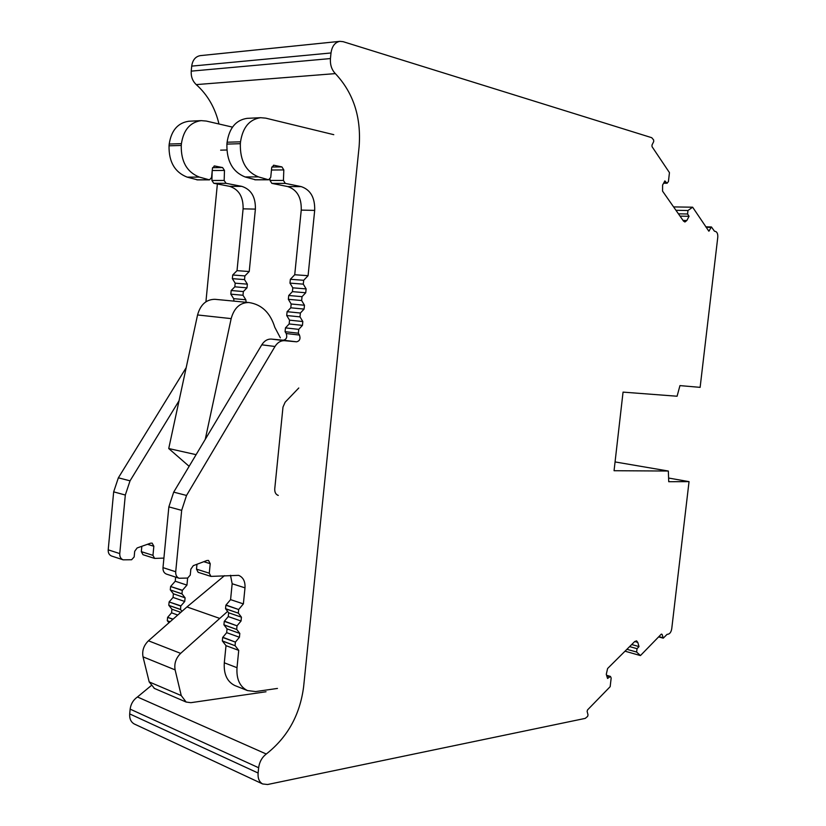 <?xml version="1.0" encoding="UTF-8"?>
<svg xmlns="http://www.w3.org/2000/svg" width="826" height="826" viewBox="0 0 826 826"><rect width="100%" height="100%" fill="white"/><g stroke="black" fill="none" stroke-linecap="round" stroke-linejoin="round"><path stroke-width="1.24" d="M266.024 691.765L190.858 702.678L186.149 702.048L181.245 695.575L175.122 669.886C174.049 663.65 175.886 658.146 180.646 653.366L227.594 611.405M154.452 688.45L149.196 681.925L143.022 656.846C141.927 650.754 143.745 645.405 148.453 640.79L186.965 606.934L219.489 618.333M186.965 606.934L224.476 575.67M189.133 466.318L168.731 448.539L196.103 454.661M205.261 439.339L231.166 318.619C234.099 308.026 239.912 302.657 248.595 302.512L249.018 302.553C261.687 304.484 270.278 312.744 274.81 327.333L280.365 337.844M168.731 448.539L197.559 314.954C200.439 304.649 206.211 299.435 214.853 299.301L215.741 299.394M197.559 179.851L187.161 177.136C174.792 172.283 168.752 161.834 169.041 145.81L169.206 144.034C171.302 130.446 177.848 122.847 188.855 121.236L189.34 121.216M246.127 302.275L245.828 299.776L242.989 295.254L243.35 291.568L247.005 287.84L247.366 284.154L244.527 279.601L244.899 275.905L249.225 271.527L255.389 209.112C255.678 197.001 251.166 189.422 241.853 186.377L226.045 183.31L224.166 180.471L224.476 170.424L222.586 167.564L214.492 165.964L212.458 168.267L211.549 177.549L209.474 179.872L199.376 177.094C186.986 172.19 180.946 161.638 181.255 145.448L181.421 143.652C183.537 129.919 190.114 122.248 201.152 120.627L206.314 121.061L232.478 127.121M168.969 622.763L167.41 620.822L170.063 621.792M167.41 620.822L170.146 621.72M167.296 620.667L167.616 617.363L172.902 619.293M167.616 617.363L173.088 619.128M167.761 617.187L171.56 612.82L171.911 609.196L168.907 605.406L180.553 609.536L180.77 606.047L184.725 601.483L185.086 597.817L181.968 593.801L182.288 590.456L186.944 585.118L187.636 578.055L179.087 578.252C176.671 577.198 175.546 575.041 175.711 571.757L181.668 510.365L186.531 495.455L274.986 346.486C277.557 342.429 280.799 340.498 284.691 340.704L296.575 341.809C299.724 341.035 300.685 338.784 299.477 335.057L298.341 333.208L298.733 329.368L302.44 325.392L302.822 321.551L299.993 316.874L300.385 313.023L304.082 309.079L304.474 305.238L301.645 300.519L302.037 296.658L305.734 292.755L306.126 288.904L303.297 284.144L303.689 280.282L308.077 275.688L294.727 274.748L301.242 210.103C301.593 197.559 297.092 189.712 287.737 186.562L271.857 183.382L269.978 180.44L270.03 179.118M181.968 611.323L180.553 609.536M168.907 605.406L180.45 609.382M168.793 605.252L169.113 601.947L180.77 606.047M169.113 601.947L180.915 605.871M169.258 601.772L173.057 597.435L173.408 593.801L170.404 589.971L182.071 593.956M170.404 589.971L181.968 593.801M170.29 589.816L170.61 586.512L182.288 590.456M170.61 586.512L182.432 590.28M170.755 586.336L175.246 581.225L186.944 585.118M175.246 581.225L175.649 577.116M163.909 558.097L154.617 558.417L152.965 555.351L153.843 546.254L152.149 543.147L150.6 543.188L137.126 547.958L134.7 551.293L134.163 556.941L131.613 559.749L123.146 559.832C120.741 558.81 119.615 556.724 119.76 553.596L125.315 495.032L130.043 480.835L179.046 400.765M154.617 558.417L142.97 554.7L141.318 551.654L141.835 546.296M123.146 559.832L111.582 556.032C109.187 555.01 108.061 552.945 108.206 549.837L113.668 491.852L118.366 477.81L186.18 367.673M233.975 301.118L233.665 298.64L230.826 294.159L231.177 290.515L234.832 286.818L235.183 283.173L232.343 278.651L232.705 274.996L237.021 270.66L249.225 271.527M237.021 270.66L243.102 208.844C243.371 196.846 238.859 189.34 229.556 186.325L213.779 183.289L211.9 180.481L224.166 180.471M212.23 170.538L224.476 170.424M211.9 180.481L212.179 171.106M308.077 275.688L314.685 210.393C315.057 197.724 310.566 189.804 301.211 186.614L285.311 183.403L283.432 180.44L283.814 169.919L281.924 166.914L273.767 165.231L271.702 167.647L270.732 177.373L268.626 179.8L258.455 176.898C245.972 171.746 239.943 160.678 240.345 143.693L240.531 141.814C242.761 127.41 249.442 119.367 260.593 117.695L265.807 118.159L333.776 134.679M255.513 179.779L245.033 176.94C232.571 171.849 226.53 160.905 226.913 144.096L227.098 142.227C229.298 127.978 235.968 120.028 247.088 118.355L247.583 118.335M277.464 688.43L255.668 691.568L247.439 690.567C239.788 686.716 236.308 679.096 237.01 667.697L238.735 650.372L226.004 645.653L222.328 640.914L222.669 637.455L226.675 632.664L227.047 628.875L223.929 624.797L224.269 621.338L228.275 616.578L228.647 612.789L225.529 608.669L225.87 605.2L230.578 599.635L232.158 583.745L230.506 575.278M235.379 685.745L234.749 685.497C227.098 681.657 223.619 674.099 224.3 662.803L226.004 645.653M238.735 650.372L235.173 645.756L222.442 641.069M235.173 645.756L222.328 640.914M235.059 645.591L235.41 642.112L222.669 637.455M235.41 642.112L222.814 637.269M235.555 641.916L239.426 637.259L239.808 633.428L236.794 629.484L224.032 624.962M236.794 629.484L223.929 624.797M236.68 629.319L237.031 625.829L224.269 621.338M237.031 625.829L224.414 621.152M237.176 625.643L241.047 621.007L241.429 617.177L238.425 613.191L225.632 608.824M238.425 613.191L225.529 608.669M238.311 613.026L238.662 609.526L225.87 605.2M238.662 609.526L226.014 605.024M238.807 609.34L243.381 603.889L230.578 599.635M243.381 603.889L244.992 587.844C245.343 581.452 243.216 577.291 238.611 575.35L210.929 576.393L209.277 573.192L210.217 563.683L208.524 560.451L206.954 560.513L193.305 565.645L190.837 569.176L190.259 575.082L187.657 578.055M210.929 576.393L198.137 572.304L196.495 569.145L196.97 564.272M179.087 578.252L166.377 574.07C163.961 573.017 162.836 570.88 162.99 567.627L168.855 506.885L173.697 492.131L261.78 344.814C264.341 340.797 267.572 338.887 271.465 339.094L283.339 340.209C286.477 339.445 287.438 337.214 286.219 333.528L285.084 331.691L285.466 327.881L289.162 323.957L289.544 320.147L286.715 315.522L287.097 311.701L290.793 307.809L291.175 303.999L288.346 299.322L288.728 295.501L292.414 291.64L292.807 287.83L289.967 283.111L290.36 279.291L294.727 274.748M283.432 180.44L269.978 180.44M283.814 169.919L271.465 170.022M298.775 387.993L285.135 402.221L282.988 407.094L274.748 488.847C274.593 492.337 275.77 494.526 278.279 495.414L277.422 495.084M708.842 231.166L711.444 226.974L714.449 231.197L715.574 231.466C717.236 232.189 717.97 234.15 717.763 237.341L700.128 387.353L679.953 385.608L677.083 396.232L623.052 392.123L614.059 470.717L668.348 471.037L668.73 481.713L689.039 481.63L671.745 628.71C671.218 631.787 670.051 633.604 668.275 634.172L667.109 634.337L663.288 638.147L662.091 634.368L661.327 634.11L640.439 655.576L636.619 652.044L637.042 648.689L639.004 646.582L637.786 642.391L636.547 640.862L634.698 641.554L607.585 668.533L606.284 674.336L607.554 678.445L610.455 676.432L611.168 678.053L610.166 686.674L587.534 709.916L587.131 711.434L588.029 714.882L587.616 716.4L585.262 718.383L267.572 784.514L262.627 783.957C259.23 782.015 257.722 778.371 258.104 773.022L258.641 767.746C259.426 761.954 261.966 757.38 266.271 754.014C287.479 737.381 299.921 715.006 303.607 686.902L359.114 146.698C361.354 117.23 353.435 92.873 335.346 73.607C331.66 69.725 330.028 64.707 330.441 58.563L331.009 52.967C332 46.215 334.933 42.353 339.837 41.352L343.11 41.672L651.735 137.694L653.645 139.955L653.707 141.566L651.982 145.066L652.044 146.677L669.452 172.634L668.42 181.617L666.974 183.217L664.868 180.904L662.607 185.034L662.555 191.126L683.515 221.11L684.93 221.998L686.84 220.511L689.06 216.309L687.583 213.996L687.955 210.506L692.642 207.202L708.842 231.166M615.06 461.93L668.348 471.037M668.606 478.048L689.039 481.63M625.014 651.187L640.439 655.576M626.903 649.298L636.619 652.044M629.618 646.603L637.042 648.689M631.683 644.538L639.004 646.582M134.628 724.144L134.277 723.979C130.921 722.089 129.393 718.734 129.692 713.901L130.147 709.131C130.849 703.928 133.285 699.87 137.457 696.979L150.993 685.787M205.922 301.789L217.372 183.981M218.973 123.993C215.173 107.907 207.594 94.773 196.247 84.603C192.572 81.134 190.909 76.653 191.229 71.139L191.704 66.121C192.582 60.071 195.421 56.581 200.212 55.641L200.501 55.61M680.035 216.123L689.06 216.309M678.414 213.82L687.583 213.996M675.957 210.3L687.955 210.506M673.593 206.913L692.642 207.202M149.196 681.925L181.245 695.575M143.022 656.846L175.122 669.886M148.453 640.79L180.646 653.366M197.559 314.954L231.166 318.619M214.853 299.301L248.595 302.512M196.733 179.81L208.978 179.8M171.56 612.82L177.735 615.05M171.911 609.196L180.791 612.365M173.057 597.435L184.725 601.483M173.408 593.801L185.086 597.817M141.318 551.654L152.965 555.351M147.482 544.293L153.843 546.254M108.206 549.837L119.76 553.596M113.668 491.852L125.315 495.032M118.366 477.81L130.043 480.835M233.665 298.64L245.828 299.776M230.826 294.159L242.989 295.254M231.177 290.515L243.35 291.568M234.832 286.818L247.005 287.84M235.183 283.173L247.366 284.154M232.343 278.651L244.527 279.601M232.705 274.996L244.899 275.905M243.102 208.844L255.389 209.112M229.556 186.325L241.853 186.377M213.779 183.289L226.045 183.31M212.561 167.678L222.586 167.564M214.141 166.005L214.874 165.995M187.161 177.136L199.376 177.094M169.041 145.81L181.255 145.448M169.206 144.034L181.421 143.652M237.01 667.697L224.3 662.803M239.426 637.259L226.675 632.664M239.808 633.428L227.047 628.875M241.047 621.007L228.275 616.578M241.429 617.177L228.647 612.789M244.992 587.844L232.158 583.745M209.277 573.192L196.495 569.145M210.217 563.683L203.805 561.701M175.711 571.757L162.99 567.627M181.668 510.365L168.855 506.885M186.531 495.455L173.697 492.131M274.986 346.486L261.78 344.814M284.691 340.704L271.465 339.094M296.575 341.809L283.339 340.209M299.477 335.057L286.219 333.528M298.341 333.208L285.084 331.691M298.733 329.368L285.466 327.881M302.44 325.392L289.162 323.957M302.822 321.551L289.544 320.147M299.993 316.874L286.715 315.522M300.385 313.023L287.097 311.701M304.082 309.079L290.793 307.809M304.474 305.238L291.175 303.999M301.645 300.519L288.346 299.322M302.037 296.658L288.728 295.501M305.734 292.755L292.414 291.64M306.126 288.904L292.807 287.83M303.297 284.144L289.967 283.111M303.689 280.282L290.36 279.291M314.685 210.393L301.242 210.103M301.211 186.614L287.737 186.562M285.311 183.403L271.857 183.382M281.924 166.914L271.816 167.028M274.16 165.272L273.416 165.272M268.12 179.727L254.687 179.748M258.455 176.898L245.033 176.94M240.345 143.693L226.913 144.096M240.531 141.814L227.098 142.227M708.419 230.722L709.4 230.753M683.03 220.418L686.84 220.511M663.794 182.866L666.468 182.866M658.869 636.639L662.844 637.713M661.285 634.151L662.091 634.368M634.709 641.534L637.786 642.391M606.749 675.864L609.547 676.711M129.692 713.901L258.104 773.022M130.147 709.131L258.641 767.746M137.457 696.979L266.271 754.014M220.656 150.156L226.82 150.002M196.247 84.603L335.346 73.607M191.229 71.139L330.441 58.563M191.704 66.121L331.009 52.967M706.096 227.264L710.959 227.387M154.08 688.285L186.149 702.048M215.276 299.342L249.018 302.553M197.238 179.882L209.474 179.872M188.855 121.236L201.152 120.627M268.626 179.8L255.193 179.82M247.439 690.567L234.749 685.497M260.593 117.695L247.088 118.355M658.611 636.908L663.154 638.137M606.563 675.265L610.455 676.432M134.277 723.979L262.627 783.957M200.212 55.641L339.837 41.352M663.588 183.238L667.171 183.238M705.807 226.82L711.444 226.974"/></g></svg>
